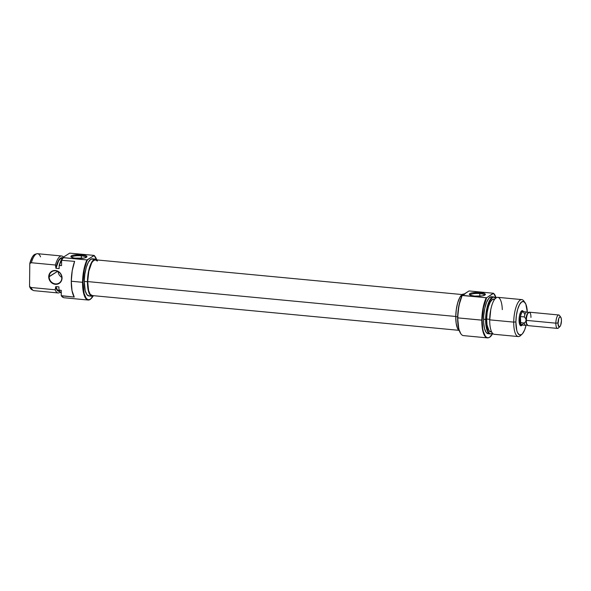 <?xml version="1.0" encoding="UTF-8"?>
<svg xmlns="http://www.w3.org/2000/svg" width="591" height="591" viewBox="0 0 591 591"><rect width="100%" height="100%" fill="white"/><g stroke="black" fill="none" stroke-linecap="round" stroke-linejoin="round"><path stroke-width="0.89" d="M61.833 277.371A6.752 6.176 57.4 0 1 58.117 271.572A6.752 6.176 -122.6 0 0 61.833 277.371M49.156 276.736A6.752 6.176 -122.6 0 0 55.436 283.902A6.752 6.176 -122.6 0 0 61.856 277.94L62.055 278.043A7.092 6.486 57.4 0 1 55.318 284.301A7.092 6.486 57.4 0 1 48.721 276.78L57.615 271.321L49.156 276.736A6.752 6.176 57.4 0 1 51.86 271.653A6.752 6.176 57.4 0 1 58.465 271.779A6.752 6.176 57.4 0 1 61.856 277.94A6.752 6.176 57.4 0 1 59.144 283.023A6.752 6.176 57.4 0 1 52.54 282.897A6.752 6.176 57.4 0 1 49.156 276.736L48.721 276.78L49.201 279.462L50.619 281.841L52.769 283.54L56.618 284.293L59.034 283.495L61.523 280.636L61.944 276.684L60.156 272.983L56.758 270.774L52.902 270.804L49.888 273.057L48.721 276.78A7.092 6.486 57.4 0 1 55.458 270.523A7.092 6.486 57.4 0 1 62.055 278.043L61.856 277.94A6.752 6.176 -122.6 0 0 55.569 270.774A6.752 6.176 -122.6 0 0 49.156 276.736M93.09 296.076A22.451 7.365 -84.6 0 1 91.177 298.581A22.451 7.365 -84.6 0 1 82.984 282.262L84.284 269.873L86.582 261.902L87.534 259.796L94.058 255.386L69.672 253.14L62.764 257.565L69.672 253.14L94.058 255.386A22.79 7.476 -84.6 0 1 95.025 256.494A22.79 7.476 95.4 0 0 94.9 256.317A22.79 7.476 95.4 0 0 94.058 255.386L94.117 255.585A22.451 7.365 -84.6 0 1 95.151 256.657A22.451 7.365 -84.6 0 1 96.562 259.479M93.326 295.67L90.386 299.201L88.901 299.733L87.483 299.408L86.19 298.233L84.144 293.564L82.984 282.262L82.555 282.306A22.79 7.476 95.4 0 0 90.866 298.869A22.79 7.476 95.4 0 0 91.021 298.721A22.79 7.476 -84.6 0 1 88.148 300.036A22.79 7.476 -84.6 0 1 82.555 282.306L71.282 281.235A22.79 7.476 95.4 0 0 74.252 297.059L61.553 295.855A22.79 7.476 95.4 0 0 64.175 297.761L88.148 300.036M81.344 255.822A7.173 1.684 0.6 0 0 71.733 257.329A7.173 1.684 -179.4 0 1 71.733 257.307A7.173 1.684 -179.4 0 1 81.344 255.822L81.322 258.378L81.344 255.822A7.173 1.684 -179.4 0 1 86.079 257.454A7.173 1.684 -179.4 0 1 86.079 257.477A7.173 1.684 0.6 0 0 81.344 255.822L81.639 254.817L81.344 255.822M76.195 258.304A8.015 1.884 -179.4 0 1 71.134 256.937A8.015 1.884 -179.4 0 1 73.55 255.105A8.015 1.884 -179.4 0 1 81.639 254.817L74.163 254.994L72.05 255.519L70.905 256.568L72.464 257.617L74.776 258.134L83.671 258.127L85.784 257.602L86.929 256.553L85.37 255.504L81.639 254.817A8.015 1.884 -179.4 0 1 86.692 257.1A8.015 1.884 -179.4 0 1 76.195 258.304M95.55 259.109L92.381 258.806A18.653 6.124 95.4 0 0 84.277 281.434L87.453 281.737A18.653 6.124 -84.6 0 1 95.55 259.109A18.653 6.124 -84.6 0 1 97.138 259.966M61.627 255.977L37.602 253.702A18.572 6.095 95.4 0 0 31.389 262.736L55.414 265.012A18.572 6.095 -84.6 0 1 61.627 255.977A18.572 6.095 -84.6 0 1 63.466 257.115A18.572 6.095 95.4 0 0 55.414 265.012L55.968 267.612A16.88 5.541 -84.6 0 1 62.616 257.861M59.617 291.237L57.733 290.838L55.761 287.3L55.768 286.598L57.719 290.358L59.617 290.831M62.461 258.178L62.011 258.134A16.459 5.4 95.4 0 0 55.96 268.314L59.137 268.61L59.166 265.544L59.137 268.61L55.96 268.314L57.453 262.803L59.964 258.644L61.287 257.794L63.171 258.201M62.535 258.082L59.166 265.544L61.553 265.595L61.604 260.291L61.553 265.595L59.484 265.403A18.572 6.095 -84.6 0 1 62.077 259.094A18.572 6.095 95.4 0 0 59.484 265.403L59.166 265.544A18.447 6.05 95.4 0 1 62.491 258.141M96.584 259.545L94.117 255.585L86.958 259.929L62.764 257.565A22.665 7.439 95.4 0 0 61.604 260.291L74.629 261.377A22.79 7.476 95.4 0 0 71.282 281.235L82.555 282.306A22.79 7.476 -84.6 0 1 86.958 259.929L62.986 257.661A22.79 7.476 95.4 0 0 61.922 260.173A22.79 7.476 -84.6 0 1 62.986 257.661L62.764 257.565A22.665 7.439 95.4 0 0 61.604 260.291L74.629 261.377L72.22 270.708L71.282 281.235L72.013 290.698L74.252 297.059L61.235 295.677A22.665 7.439 95.4 0 0 62.949 297.339A22.665 7.439 95.4 0 0 63.104 297.413M35.726 254.152L34.441 254.581L32.52 256.693L29.794 263.475L29.55 286.472A17.952 5.888 95.4 0 0 31.84 289.693L33.34 290.454A18.572 6.095 -84.6 0 1 31.131 287.514L29.55 286.472L29.986 287.514L32.173 289.834M62.949 297.339L63.252 297.495A22.79 7.476 -84.6 0 1 61.553 295.855L63.377 297.509M61.265 293.018A18.572 6.095 95.4 0 1 59.226 290.174L61.294 290.373L61.235 295.677L61.294 290.373L58.915 289.974L58.945 286.901L58.915 289.974A18.447 6.05 95.4 0 0 61.139 292.966A18.447 6.05 95.4 0 0 61.265 293.018A18.572 6.095 -84.6 0 1 59.226 290.174L59.854 291.769L61.161 292.973M59.528 291.267A16.88 5.541 -84.6 0 1 55.761 287.3L55.155 289.789L31.131 287.514A18.572 6.095 95.4 0 0 34.093 290.669L58.125 292.951A18.572 6.095 -84.6 0 1 55.155 289.789A18.572 6.095 95.4 0 0 60.156 292.161A18.572 6.095 -84.6 0 1 58.125 292.951M62.587 258.289L60.622 258.518L58.635 260.816L55.96 268.314L55.414 265.012L31.389 262.736A18.572 6.095 -84.6 0 1 36.819 253.775A18.572 6.095 -84.6 0 1 40.565 256.863M36.819 253.775L35.201 254.233A17.952 5.888 95.4 0 0 29.794 263.475L29.55 286.472L31.131 287.514L55.155 289.789L55.768 286.598L58.945 286.901L55.768 286.598A16.459 5.4 95.4 0 0 58.901 290.905L59.359 290.949M93.215 259.072L90.807 259.25L88.369 262.182L86.271 267.428L84.831 274.187L84.277 281.434L85.237 290.824L86.936 294.71L89.197 295.951M84.277 281.434A18.653 6.124 95.4 0 0 88.857 295.951L92.033 296.246A18.653 6.124 -84.6 0 1 87.453 281.737L84.277 281.434M97.471 260.35L95.217 259.102L93.984 259.545L91.539 262.485L89.44 267.73L87.608 278.125L87.86 288.364L89.175 293.372L91.191 295.98L92.366 296.254L93.755 295.707A18.653 6.124 -84.6 0 1 92.033 296.246M29.794 263.475L31.389 262.736L29.794 263.475M86.958 259.929A22.79 7.476 95.4 0 0 82.555 282.306L82.984 282.262A22.451 7.365 -84.6 0 1 87.534 259.796L86.958 259.929M462.14 294.562L95.483 259.804A17.952 5.888 95.4 0 0 87.69 281.582L455.757 316.481L87.69 281.582L88.82 271.232L91.627 263.054L92.78 261.325L95.158 259.804L97.382 261.059M92.425 295.552L90.253 294.355L88.62 290.624L87.69 281.582A17.952 5.888 95.4 0 0 92.1 295.552L458.749 330.31M522.178 325.006A7.594 2.49 -84.6 0 1 520.095 325.249A7.594 2.49 -84.6 0 1 519.046 319.894L520.132 325.294L521.048 325.804L522.547 324.429M460.736 333.612L460.987 333.952A22.79 7.476 -84.6 0 1 457.84 317.884L482.175 320.159L482.67 328.212L483.342 331.566L485.403 336.286L486.718 337.468L488.151 337.801L489.651 337.262L492.724 333.494A22.665 7.439 -84.6 0 1 488.691 337.697A22.665 7.439 -84.6 0 1 482.175 320.159L481.813 320.159A22.79 7.476 -84.6 0 1 486.216 297.783L462.184 295.315A22.451 7.365 95.4 0 0 457.641 317.781L457.84 317.884A22.79 7.476 -84.6 0 1 462.243 295.507A22.79 7.476 95.4 0 0 457.84 317.884L457.641 317.781A22.451 7.365 95.4 0 0 460.736 333.612A22.451 7.365 95.4 0 0 460.862 333.782M484.546 295.249A7.173 1.684 0.6 0 0 479.811 293.594L480.106 292.589A8.015 1.884 -179.4 0 1 485.159 294.872A8.015 1.884 -179.4 0 1 474.662 296.076L482.138 295.899L484.251 295.374L485.396 294.325L483.837 293.284L480.106 292.589L472.63 292.774L470.517 293.291L469.372 294.34L470.931 295.389L474.662 296.076A8.015 1.884 -179.4 0 1 469.601 294.71A8.015 1.884 -179.4 0 1 472.017 292.885A8.015 1.884 -179.4 0 1 480.106 292.589L479.811 293.594A7.173 1.684 -179.4 0 1 484.546 295.227A7.173 1.684 -179.4 0 1 484.546 295.249M479.789 296.157L479.811 293.594L479.789 296.157M490.744 309.736L490.648 310.238A16.88 5.541 95.4 0 0 489.695 319.428L489.703 319.849A18.572 6.095 -84.6 0 1 490.744 309.736A18.572 6.095 -84.6 0 1 497.556 297.317A18.572 6.095 -84.6 0 1 502.298 309.625M493.692 296.941L491.631 296.741A18.572 6.095 95.4 0 0 483.564 319.266L485.632 319.465A18.572 6.095 -84.6 0 1 493.692 296.941A18.572 6.095 -84.6 0 1 494.593 297.243A18.572 6.095 95.4 0 0 494.445 297.162A18.572 6.095 95.4 0 0 485.632 319.465L485.987 319.465A18.447 6.05 -84.6 0 1 494.748 297.31A18.447 6.05 -84.6 0 1 495.731 298.108M493.315 293.239L493.537 293.328A22.665 7.439 -84.6 0 1 496.108 297.827L493.537 293.328L486.629 297.753L493.315 293.239L469.343 290.964L493.315 293.239M460.84 333.752L458.801 329.084L457.641 317.781L458.941 305.392L462.184 295.315L468.766 291.097L462.243 295.507L486.629 297.753A22.665 7.439 -84.6 0 0 482.175 320.159L483.445 307.859L486.629 297.753L486.216 297.783A22.79 7.476 95.4 0 0 481.813 320.159A22.79 7.476 95.4 0 0 488.365 337.793A22.79 7.476 95.4 0 0 488.528 337.742A22.79 7.476 -84.6 0 1 487.412 337.882A22.79 7.476 -84.6 0 1 481.813 320.159L457.84 317.884A22.79 7.476 95.4 0 0 463.44 335.614L487.412 337.882M525.037 302.658L523.789 300.952A18.572 6.095 95.4 0 0 517.28 303.973A18.572 6.095 95.4 0 0 513.727 322.125L515.891 321.91A16.88 5.541 -84.6 0 1 519.12 305.407A16.88 5.541 -84.6 0 1 525.037 302.658A16.88 5.541 -84.6 0 1 527.327 312.166L525.805 304.04L523.981 301.676L521.801 301.831L519.592 304.483L517.694 309.233L516.394 315.35L515.891 321.91L513.727 322.125A18.572 6.095 -84.6 0 1 521.794 299.6A18.572 6.095 -84.6 0 1 524.402 301.964M464.157 294.052L463.854 294.022A18.653 6.124 95.4 0 0 455.757 316.65L457.656 316.835L455.757 316.65A18.653 6.124 95.4 0 0 459.325 330.797M494.756 299.157L493.81 299.068A16.459 5.4 95.4 0 0 486.666 319.037L489.695 319.325L486.666 319.037A16.459 5.4 95.4 0 0 490.707 331.839L491.653 331.928M521.794 299.6L497.762 297.325A18.572 6.095 95.4 0 0 489.703 319.849L513.727 322.125L489.703 319.849A18.572 6.095 95.4 0 0 494.261 334.299L518.285 336.575A18.572 6.095 -84.6 0 1 513.727 322.125A18.572 6.095 95.4 0 0 520.501 335.622L522.052 334.181A16.88 5.541 -84.6 0 1 515.891 321.91L516.763 330.406L517.45 332.438L519.275 334.801L521.454 334.646L522.577 333.612L524.675 329.837L526.086 325.272A16.88 5.541 -84.6 0 1 522.052 334.181M520.198 324.887A6.752 2.216 -84.6 0 1 519.792 324.725M521.04 311.523A6.752 2.216 -84.6 0 1 521.469 311.442M521.292 334.742A18.572 6.095 -84.6 0 1 518.285 336.575M490.759 309.691L489.695 320.337M490.973 333.834A18.572 6.095 95.4 0 0 491.128 333.782A18.572 6.095 -84.6 0 1 490.19 333.908A18.572 6.095 -84.6 0 1 485.632 319.465A18.572 6.095 95.4 0 0 490.973 333.834L491.291 333.745A18.447 6.05 -84.6 0 0 492.414 333.139L490.855 333.819L489.688 333.553L487.693 330.967L486.393 326.025L486.149 315.889L487.959 305.613L490.035 300.427L492.443 297.524L493.67 297.088L495.901 298.315M494.556 299.305L492.429 299.46L490.271 302.045L488.425 306.677L487.154 312.639L486.666 319.037L487.028 324.887L489.016 330.746L491.003 331.839M491.291 333.745A18.447 6.05 -84.6 0 1 485.987 319.465L483.564 319.266A18.572 6.095 95.4 0 0 488.129 333.716L490.19 333.908M491.291 296.741L488.831 298.315L486.526 302.466L484.738 308.561L483.726 315.668L483.652 322.708L484.524 328.618L486.216 332.482L488.462 333.716M464.696 294.288L462.288 294.466L459.842 297.399L457.744 302.644L456.311 309.403L455.757 316.65L456.163 323.284L457.478 328.286L459.495 330.901M523.508 311.849L522.208 310.674L520.715 312.048L519.526 315.513L519.046 319.894A7.594 2.49 -84.6 0 1 521.439 311.065A7.594 2.49 -84.6 0 1 523.441 311.693M489.703 320.78A18.572 6.095 -84.6 0 1 489.703 319.849L489.695 319.428A16.88 5.541 95.4 0 0 489.695 320.278L489.703 320.78M468.766 291.097L469.343 290.964L468.766 291.097M470.2 295.101A7.173 1.684 -179.4 0 1 470.2 295.079A7.173 1.684 -179.4 0 1 479.811 293.594A7.173 1.684 0.6 0 0 470.2 295.101M522.104 324.998A6.752 2.216 -84.6 0 1 521.787 325.035A6.752 2.216 -84.6 0 1 520.124 319.783A6.752 2.216 -84.6 0 1 523.057 311.59A6.752 2.216 -84.6 0 1 523.367 311.686L522.488 311.752L521.609 312.809L520.553 315.889L520.124 319.783L519.053 319.679L520.124 319.783L521.092 324.585L522.355 324.873M528.487 312.528L527.829 313.141A6.036 1.98 95.4 0 0 525.983 318.933A6.036 1.98 95.4 0 0 525.931 320.152L526.359 320.374A6.752 2.216 -84.6 0 1 528.487 312.528A6.752 2.216 -84.6 0 1 530.947 317.433M560.748 317.175L559.507 315.468A6.752 2.216 95.4 0 0 557.136 316.569A6.752 2.216 95.4 0 0 555.843 323.166L558.007 322.952A5.068 1.662 -84.6 0 1 558.975 318.002A5.068 1.662 -84.6 0 1 560.748 317.175A5.068 1.662 -84.6 0 1 561.45 320.75L560.645 325.331L560.017 326.461L559.02 326.816L558.03 323.89L558.813 318.372L559.441 317.234L560.438 316.879L561.191 318.202L561.45 320.75A5.068 1.662 -84.6 0 1 559.854 326.631A5.068 1.662 -84.6 0 1 558.007 322.952L555.843 323.166A6.752 2.216 -84.6 0 1 558.776 314.981L529.292 312.181A6.752 2.216 95.4 0 0 526.359 320.374L555.843 323.166L526.359 320.374A6.752 2.216 95.4 0 0 528.014 325.626L557.505 328.419A6.752 2.216 -84.6 0 1 555.843 323.166A6.752 2.216 95.4 0 0 558.31 328.079L559.854 326.631M527.032 324.695A6.036 1.98 -84.6 0 1 525.96 321.319L524.261 323.004A6.686 2.194 95.4 0 0 525.953 325.309L527.66 324.821M528.79 312.905L527.202 312.107A6.686 2.194 95.4 0 0 524.32 316.924L525.983 318.933A6.036 1.98 -84.6 0 1 528.147 312.912M527.29 325.139A6.752 2.216 -84.6 0 1 526.359 320.374L525.931 320.152A6.036 1.98 95.4 0 0 525.96 321.319A6.036 1.98 95.4 0 0 526.758 324.407L527.29 325.139M525.983 318.933A6.036 1.98 95.4 0 0 525.931 320.152A6.036 1.98 95.4 0 0 525.96 321.319L524.261 323.004L520.383 322.642L520.449 316.562L524.32 316.924L525.983 318.933M523.752 312.041L523.367 311.686M523.537 323.129L522.045 324.947L520.723 323.838L520.449 316.562L521.306 313.496L522.488 311.819L523.656 311.996L524.461 313.991M520.449 316.562L524.32 316.924A6.686 2.194 -84.6 0 1 526.928 312.026L523.05 311.656A6.686 2.194 95.4 0 0 520.449 316.562M524.261 323.004L520.383 322.642A6.686 2.194 95.4 0 0 521.794 324.969L525.665 325.338A6.686 2.194 -84.6 0 1 524.261 323.004M523.05 311.59L521.129 311.405M521.787 325.035L519.851 324.851"/></g></svg>
